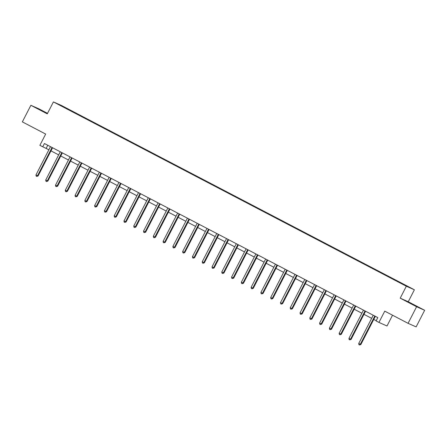 <?xml version="1.0" encoding="UTF-8"?>
<svg xmlns="http://www.w3.org/2000/svg" width="447" height="447" viewBox="0 0 447 447"><rect width="100%" height="100%" fill="white"/><g stroke="black" fill="none" stroke-linecap="round" stroke-linejoin="round"><path stroke-width="0.67" d="M424.65 310.296L408.256 301.736L400.205 298.171L416.598 306.731L424.65 310.296L416.123 326.886L408.072 323.321L384.75 311.14L378.95 322.421L387.001 325.986L392.544 315.208M416.598 306.731L408.072 323.321M47.527 113.354L38.928 108.861L30.877 105.296L22.35 121.886L45.672 134.066L39.878 145.348L48.879 149.773M414.391 289.79L61.462 105.481L53.411 101.916L406.34 286.225L414.391 289.79L408.256 301.736M72.487 111.694L73.392 111.839L73.258 112.102M61.591 106.006L72.665 111.515M75.621 113.331L76.532 113.477L73.392 111.839M75.8 113.152L83.176 116.946L83.041 117.209M85.405 118.444L86.31 118.584L83.176 116.946M85.584 118.259L92.959 122.053L92.825 122.316M95.183 123.551L96.094 123.69L92.959 122.053M95.362 123.366L102.737 127.16L102.603 127.423M104.967 128.658L105.872 128.797L102.737 127.16M105.146 128.479L112.521 132.273L112.387 132.53M114.745 133.765L115.656 133.91L112.521 132.273M114.924 133.586L122.299 137.38L122.165 137.637M124.529 138.872L125.434 139.017L122.299 137.38M124.707 138.693L132.083 142.487L131.949 142.749M134.307 143.979L135.218 144.124L132.083 142.487M134.486 143.8L141.861 147.594L141.727 147.856M144.09 149.091L144.996 149.231L141.861 147.594M144.269 148.907L151.645 152.701L151.511 152.963M153.869 154.198L154.779 154.338L151.645 152.701M154.047 154.014L161.423 157.808L161.289 158.07M163.652 159.305L164.557 159.445L161.423 157.808M163.831 159.126L171.207 162.92L171.072 163.177M173.43 164.412L174.341 164.557L171.207 162.92M173.609 164.233L180.985 168.027L180.851 168.284M183.214 169.519L184.119 169.664L180.985 168.027M183.393 169.34L190.768 173.134L190.634 173.397M192.992 174.626L193.903 174.771L190.768 173.134M193.171 174.447L200.547 178.241L200.412 178.504M202.776 179.739L203.681 179.878L200.547 178.241M202.955 179.554L210.33 183.348L210.196 183.611M212.56 184.846L213.465 184.985L210.33 183.348M212.733 184.661L220.108 188.455L219.974 188.718M222.338 189.953L223.243 190.092L220.108 188.455M222.517 189.774L229.892 193.568L229.758 193.825M232.122 195.06L233.027 195.205L229.892 193.568M232.295 194.881L239.67 198.675L239.536 198.932M241.9 200.167L242.805 200.312L239.67 198.675M242.078 199.988L249.454 203.782L249.32 204.044M251.683 205.274L252.589 205.419L249.454 203.782M251.857 205.095L259.232 208.889L259.098 209.151M261.461 210.386L262.367 210.526L259.232 208.889M261.64 210.202L269.016 213.996L268.882 214.258M271.245 215.493L272.15 215.633L269.016 213.996M271.418 215.309L278.794 219.103L278.66 219.365M281.023 220.6L281.928 220.74L278.794 219.103M281.202 220.421L288.578 224.215L288.444 224.472M290.807 225.707L291.712 225.852L288.578 224.215M290.98 225.528L298.356 229.322L298.222 229.579M300.585 230.814L301.49 230.959L298.356 229.322M300.764 230.635L308.139 234.429L308.005 234.692M310.369 235.921L311.274 236.066L308.139 234.429M310.542 235.742L317.918 239.536L317.783 239.799M320.147 241.034L321.052 241.173L317.918 239.536M320.326 240.849L327.701 244.643L327.567 244.906M329.931 246.141L330.836 246.28L327.701 244.643M330.109 245.956L337.479 249.75L337.345 250.013M339.709 251.248L340.62 251.387L337.479 249.75M339.888 251.069L347.263 254.863L347.129 255.12M349.493 256.354L350.398 256.5L347.263 254.863M349.671 256.176L357.041 259.97L356.907 260.227M359.271 261.461L360.181 261.607L357.041 259.97M359.449 261.283L366.825 265.077L366.691 265.339M369.054 266.568L369.96 266.714L366.825 265.077M369.233 266.39L376.609 270.184L376.475 270.446M378.832 271.681L379.743 271.821L376.609 270.184M379.011 271.497L386.387 275.291L386.253 275.553M388.616 276.788L389.521 276.928L386.387 275.291M388.795 276.604L396.171 280.398L396.036 280.66M398.394 281.895L399.305 282.035L396.171 280.398M398.573 281.716L409.67 287.51L394.405 279.867L110.755 131.742L61.569 105.721M378.95 322.421L376.1 320.929L377.804 317.61L44.437 143.515L42.728 146.834M400.205 298.171L406.34 286.225M30.877 105.296L47.27 113.856L53.411 101.916M50.975 150.868L58.663 154.88M60.758 155.975L68.441 159.987M70.537 161.082L78.225 165.099M80.32 166.189L88.009 170.206M90.098 171.302L97.787 175.313M99.882 176.409L107.571 180.42M109.66 181.516L117.349 185.527M119.444 186.623L127.132 190.634M129.222 191.729L136.911 195.747M139.006 196.836L146.694 200.854M148.784 201.949L156.472 205.961M158.568 207.056L166.256 211.068M168.346 212.163L176.034 216.175M178.13 217.27L185.818 221.282M187.908 222.377L195.596 226.394M197.691 227.484L205.38 231.501M207.469 232.596L215.158 236.608M217.253 237.703L224.942 241.715M227.037 242.81L234.72 246.822M236.815 247.917L244.503 251.929M246.599 253.024L254.282 257.042M256.377 258.131L264.065 262.149M266.161 263.244L273.843 267.256M275.939 268.351L283.627 272.363M285.722 273.458L293.405 277.47M295.501 278.565L303.189 282.577M305.284 283.672L312.967 287.689M315.062 288.779L322.751 292.796M324.846 293.891L332.529 297.903M334.624 298.998L342.313 303.01M344.408 304.105L352.091 308.117M354.186 309.212L361.874 313.224M363.97 314.319L371.658 318.337M373.748 319.426L376.212 320.711M47.773 145.258L46.181 148.365M405.524 300.725L420.051 308.117L405.524 300.725M47.46 113.493L35.475 107.476L47.36 113.683M374.86 316.074A0.749 0.71 -66.1 0 0 374.692 316.297L360.299 344.296L358.734 343.48L373.122 315.481A0.749 0.71 -66.1 0 0 373.206 315.208M375.374 316.342A0.749 0.71 -66.1 0 0 375.234 316.537L360.846 344.542L360.299 344.296L359.55 344.989L358.924 344.659L358.734 343.48M360.846 344.542L359.55 344.989M365.082 310.967A0.749 0.71 -66.1 0 0 364.908 311.19L350.521 339.189L348.951 338.373L363.344 310.369A0.749 0.71 -66.1 0 0 363.422 310.101M365.596 311.235A0.749 0.71 -66.1 0 0 365.456 311.43L351.063 339.429L350.521 339.189L349.766 339.882L349.141 339.552L348.951 338.373M351.063 339.429L349.766 339.882M355.298 305.86A0.749 0.71 -66.1 0 0 355.13 306.083L340.737 334.082L339.172 333.266L353.56 305.262A0.749 0.71 -66.1 0 0 353.644 304.994M355.812 306.128A0.749 0.71 -66.1 0 0 355.672 306.324L341.284 334.322L340.737 334.082L339.988 334.769L339.362 334.445L339.172 333.266M341.284 334.322L339.988 334.769M416.895 306.67L408.748 302.474M407.312 301.697L418.269 307.329M46.846 113.426L38.705 109.224M37.263 108.448L47.388 113.627M345.52 300.753A0.749 0.71 -66.1 0 0 345.347 300.976L330.959 328.975L329.389 328.154L343.782 300.155A0.749 0.71 -66.1 0 0 343.86 299.887M346.034 301.021A0.749 0.71 -66.1 0 0 345.889 301.217L331.501 329.216L330.959 328.975L330.204 329.662L329.579 329.338L329.389 328.154M331.501 329.216L330.204 329.662M335.736 295.646A0.749 0.71 -66.1 0 0 335.568 295.864L321.175 323.868L319.611 323.047L333.998 295.048A0.749 0.71 -66.1 0 0 334.082 294.78M336.25 295.914A0.749 0.71 -66.1 0 0 336.11 296.11L321.723 324.109L321.175 323.868L320.426 324.556L319.801 324.231L319.611 323.047M321.723 324.109L320.426 324.556M325.958 290.533A0.749 0.71 -66.1 0 0 325.785 290.757L311.397 318.761L309.827 317.94L324.22 289.941A0.749 0.71 -66.1 0 0 324.298 289.673M326.472 290.807A0.749 0.71 -66.1 0 0 326.327 290.997L311.939 319.002L311.397 318.761L310.643 319.449L310.017 319.119L309.827 317.94M311.939 319.002L310.643 319.449M316.174 285.426A0.749 0.71 -66.1 0 0 316.007 285.65L301.613 313.649L300.049 312.833L314.437 284.834A0.749 0.71 -66.1 0 0 314.52 284.56M316.688 285.694A0.749 0.71 -66.1 0 0 316.549 285.89L302.155 313.895L301.613 313.649L300.865 314.342L300.239 314.012L300.049 312.833M302.155 313.895L300.865 314.342M306.396 280.319A0.749 0.71 -66.1 0 0 306.223 280.543L291.835 308.542L290.265 307.726L304.658 279.721A0.749 0.71 -66.1 0 0 304.737 279.453M306.91 280.587A0.749 0.71 -66.1 0 0 306.765 280.783L292.377 308.782L291.835 308.542L291.081 309.235L290.455 308.905L290.265 307.726M292.377 308.782L291.081 309.235M296.612 275.212A0.749 0.71 -66.1 0 0 296.445 275.436L282.051 303.435L280.487 302.619L294.875 274.614A0.749 0.71 -66.1 0 0 294.959 274.346M297.126 275.481A0.749 0.71 -66.1 0 0 296.987 275.676L282.593 303.675L282.051 303.435L281.303 304.122L280.677 303.798L280.487 302.619M282.593 303.675L281.303 304.122M286.834 270.105A0.749 0.71 -66.1 0 0 286.661 270.329L272.273 298.328L270.703 297.506L285.091 269.507A0.749 0.71 -66.1 0 0 285.175 269.239M287.348 270.374A0.749 0.71 -66.1 0 0 287.203 270.569L272.815 298.568L272.273 298.328L271.519 299.015L270.893 298.691L270.703 297.506M272.815 298.568L271.519 299.015M277.051 264.998A0.749 0.71 -66.1 0 0 276.883 265.216L262.49 293.221L260.925 292.399L275.313 264.4A0.749 0.71 -66.1 0 0 275.397 264.132M277.565 265.267A0.749 0.71 -66.1 0 0 277.425 265.462L263.032 293.461L262.49 293.221L261.741 293.908L261.115 293.584L260.925 292.399M263.032 293.461L261.741 293.908M267.272 259.886A0.749 0.71 -66.1 0 0 267.099 260.109L252.711 288.114L251.141 287.292L265.529 259.294A0.749 0.71 -66.1 0 0 265.613 259.025M267.787 260.16A0.749 0.71 -66.1 0 0 267.641 260.35L253.253 288.354L252.711 288.114L251.957 288.801L251.331 288.471L251.141 287.292M253.253 288.354L251.957 288.801M257.489 254.779A0.749 0.71 -66.1 0 0 257.316 255.002L242.928 283.001L241.358 282.186L255.751 254.187A0.749 0.71 -66.1 0 0 255.835 253.913M258.003 255.047A0.749 0.71 -66.1 0 0 257.863 255.243L243.47 283.247L242.928 283.001L242.179 283.694L241.553 283.364L241.358 282.186M243.47 283.247L242.179 283.694M247.711 249.672A0.749 0.71 -66.1 0 0 247.537 249.895L233.15 277.894L231.58 277.079L245.967 249.074A0.749 0.71 -66.1 0 0 246.051 248.806M248.225 249.94A0.749 0.71 -66.1 0 0 248.079 250.136L233.692 278.135L233.15 277.894L232.395 278.587L231.769 278.257L231.58 277.079M233.692 278.135L232.395 278.587M237.927 244.565A0.749 0.71 -66.1 0 0 237.754 244.788L223.366 272.787L221.796 271.972L236.189 243.967A0.749 0.71 -66.1 0 0 236.273 243.699M238.441 244.833A0.749 0.71 -66.1 0 0 238.301 245.029L223.908 273.028L223.366 272.787L222.617 273.475L221.986 273.151L221.796 271.972M223.908 273.028L222.617 273.475M228.149 239.458A0.749 0.71 -66.1 0 0 227.976 239.681L213.582 267.68L212.018 266.859L226.405 238.86A0.749 0.71 -66.1 0 0 226.489 238.592M228.663 239.726A0.749 0.71 -66.1 0 0 228.518 239.922L214.13 267.921L213.582 267.68L212.833 268.368L212.208 268.044L212.018 266.859M214.13 267.921L212.833 268.368M218.365 234.351A0.749 0.71 -66.1 0 0 218.192 234.569L203.804 262.573L202.234 261.752L216.627 233.753A0.749 0.71 -66.1 0 0 216.711 233.485M218.879 234.619A0.749 0.71 -66.1 0 0 218.739 234.815L204.346 262.814L203.804 262.573L203.055 263.261L202.424 262.937L202.234 261.752M204.346 262.814L203.055 263.261M208.587 229.238A0.749 0.71 -66.1 0 0 208.414 229.462L194.02 257.466L192.456 256.645L206.844 228.646A0.749 0.71 -66.1 0 0 206.927 228.378M209.101 229.512A0.749 0.71 -66.1 0 0 208.956 229.702L194.568 257.707L194.02 257.466L193.272 258.154L192.646 257.824L192.456 256.645M194.568 257.707L193.272 258.154M198.803 224.131A0.749 0.71 -66.1 0 0 198.63 224.355L184.242 252.354L182.672 251.538L197.066 223.539A0.749 0.71 -66.1 0 0 197.144 223.265M199.317 224.4A0.749 0.71 -66.1 0 0 199.178 224.595L184.784 252.6L184.242 252.354L183.493 253.047L182.862 252.717L182.672 251.538M184.784 252.6L183.493 253.047M189.025 219.024A0.749 0.71 -66.1 0 0 188.852 219.248L174.459 247.247L172.894 246.431L187.282 218.427A0.749 0.71 -66.1 0 0 187.366 218.158M189.539 219.293A0.749 0.71 -66.1 0 0 189.394 219.488L175.006 247.487L174.459 247.247L173.71 247.94L173.084 247.61L172.894 246.431M175.006 247.487L173.71 247.94M179.241 213.917A0.749 0.71 -66.1 0 0 179.068 214.141L164.68 242.14L163.11 241.324L177.504 213.32A0.749 0.71 -66.1 0 0 177.582 213.051M179.755 214.186A0.749 0.71 -66.1 0 0 179.616 214.381L165.222 242.38L164.68 242.14L163.932 242.827L163.3 242.503L163.11 241.324M165.222 242.38L163.932 242.827M169.458 208.81A0.749 0.71 -66.1 0 0 169.29 209.034L154.897 237.033L153.332 236.212L167.72 208.213A0.749 0.71 -66.1 0 0 167.804 207.944M169.977 209.079A0.749 0.71 -66.1 0 0 169.832 209.274L155.444 237.273L154.897 237.033L154.148 237.72L153.522 237.396L153.332 236.212M155.444 237.273L154.148 237.72M159.68 203.703A0.749 0.71 -66.1 0 0 159.506 203.921L145.119 231.926L143.548 231.105L157.942 203.106A0.749 0.71 -66.1 0 0 158.02 202.837M160.194 203.972A0.749 0.71 -66.1 0 0 160.054 204.167L145.661 232.166L145.119 231.926L144.37 232.613L143.738 232.289L143.548 231.105M145.661 232.166L144.37 232.613M149.896 198.591A0.749 0.71 -66.1 0 0 149.728 198.814L135.335 226.819L133.77 225.998L148.158 197.999A0.749 0.71 -66.1 0 0 148.242 197.73M150.415 198.865A0.749 0.71 -66.1 0 0 150.27 199.055L135.882 227.059L135.335 226.819L134.586 227.506L133.96 227.177L133.77 225.998M135.882 227.059L134.586 227.506M140.118 193.484A0.749 0.71 -66.1 0 0 139.945 193.707L125.557 221.706L123.987 220.891L138.38 192.892A0.749 0.71 -66.1 0 0 138.458 192.618M140.632 193.752A0.749 0.71 -66.1 0 0 140.492 193.948L126.099 221.952L125.557 221.706L124.808 222.399L124.177 222.07L123.987 220.891M126.099 221.952L124.808 222.399M130.334 188.377A0.749 0.71 -66.1 0 0 130.166 188.6L115.773 216.599L114.209 215.784L128.596 187.779A0.749 0.71 -66.1 0 0 128.68 187.511M130.854 188.645A0.749 0.71 -66.1 0 0 130.708 188.841L116.321 216.84L115.773 216.599L115.024 217.292L114.398 216.963L114.209 215.784M116.321 216.84L115.024 217.292M120.556 183.27A0.749 0.71 -66.1 0 0 120.383 183.493L105.995 211.492L104.425 210.677L118.818 182.672A0.749 0.71 -66.1 0 0 118.896 182.404M121.07 183.538A0.749 0.71 -66.1 0 0 120.93 183.734L106.537 211.733L105.995 211.492L105.241 212.18L104.615 211.856L104.425 210.677M106.537 211.733L105.241 212.18M110.772 178.163A0.749 0.71 -66.1 0 0 110.605 178.387L96.211 206.385L94.647 205.564L109.034 177.565A0.749 0.71 -66.1 0 0 109.118 177.297M111.286 178.431A0.749 0.71 -66.1 0 0 111.147 178.627L96.759 206.626L96.211 206.385L95.462 207.073L94.837 206.749L94.647 205.564M96.759 206.626L95.462 207.073M100.994 173.056A0.749 0.71 -66.1 0 0 100.821 173.274L86.433 201.279L84.863 200.457L99.256 172.458A0.749 0.71 -66.1 0 0 99.335 172.19M101.508 173.324A0.749 0.71 -66.1 0 0 101.368 173.52L86.975 201.519L86.433 201.279L85.679 201.966L85.053 201.642L84.863 200.457M86.975 201.519L85.679 201.966M91.21 167.943A0.749 0.71 -66.1 0 0 91.043 168.167L76.649 196.172L75.085 195.35L89.473 167.351A0.749 0.71 -66.1 0 0 89.556 167.083M91.724 168.217A0.749 0.71 -66.1 0 0 91.585 168.407L77.197 196.412L76.649 196.172L75.901 196.859L75.275 196.529L75.085 195.35M77.197 196.412L75.901 196.859M81.432 162.837A0.749 0.71 -66.1 0 0 81.259 163.06L66.871 191.059L65.301 190.243L79.695 162.244A0.749 0.71 -66.1 0 0 79.773 161.97M81.946 163.105A0.749 0.71 -66.1 0 0 81.807 163.3L67.413 191.305L66.871 191.059L66.117 191.752L65.491 191.422L65.301 190.243M67.413 191.305L66.117 191.752M71.649 157.73A0.749 0.71 -66.1 0 0 71.481 157.953L57.087 185.952L55.523 185.136L69.911 157.132A0.749 0.71 -66.1 0 0 69.995 156.863M72.163 157.998A0.749 0.71 -66.1 0 0 72.023 158.193L57.635 186.192L57.087 185.952L56.339 186.645L55.713 186.315L55.523 185.136M57.635 186.192L56.339 186.645M61.87 152.623A0.749 0.71 -66.1 0 0 61.697 152.846L47.309 180.845L45.739 180.029L60.133 152.025A0.749 0.71 -66.1 0 0 60.211 151.757M62.384 152.891A0.749 0.71 -66.1 0 0 62.239 153.086L47.851 181.085L47.309 180.845L46.555 181.532L45.929 181.208L45.739 180.029M47.851 181.085L46.555 181.532M52.087 147.516A0.749 0.71 -66.1 0 0 51.919 147.739L37.526 175.738L35.961 174.917L50.349 146.918A0.749 0.71 -66.1 0 0 50.433 146.65M52.601 147.784A0.749 0.71 -66.1 0 0 52.461 147.979L38.073 175.978L37.526 175.738L36.777 176.425L36.151 176.101L35.961 174.917M38.073 175.978L36.777 176.425M374.692 316.297L375.234 316.537M364.908 311.19L365.456 311.43M355.13 306.083L355.672 306.324M345.347 300.976L345.889 301.217M335.568 295.864L336.11 296.11M325.785 290.757L326.327 290.997M316.007 285.65L316.549 285.89M306.223 280.543L306.765 280.783M296.445 275.436L296.987 275.676M286.661 270.329L287.203 270.569M276.883 265.216L277.425 265.462M267.099 260.109L267.641 260.35M257.316 255.002L257.863 255.243M247.537 249.895L248.079 250.136M237.754 244.788L238.301 245.029M227.976 239.681L228.518 239.922M218.192 234.569L218.739 234.815M208.414 229.462L208.956 229.702M198.63 224.355L199.178 224.595M188.852 219.248L189.394 219.488M179.068 214.141L179.616 214.381M169.29 209.034L169.832 209.274M159.506 203.921L160.054 204.167M149.728 198.814L150.27 199.055M139.945 193.707L140.492 193.948M130.166 188.6L130.708 188.841M120.383 183.493L120.93 183.734M110.605 178.387L111.147 178.627M100.821 173.274L101.368 173.52M91.043 168.167L91.585 168.407M81.259 163.06L81.807 163.3M71.481 157.953L72.023 158.193M61.697 152.846L62.239 153.086M51.919 147.739L52.461 147.979"/></g></svg>
